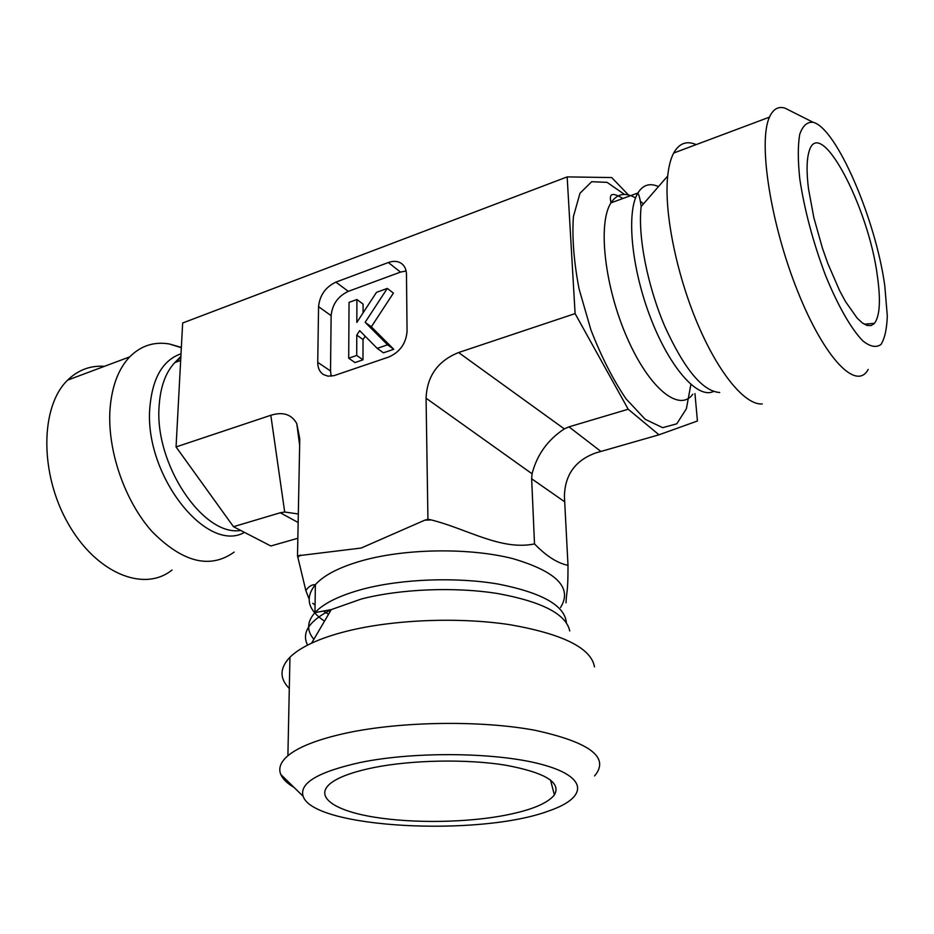 <?xml version="1.0" encoding="UTF-8"?>
<svg xmlns="http://www.w3.org/2000/svg" width="934" height="934" viewBox="0 0 934 934"><rect width="100%" height="100%" fill="white"/><g stroke="black" fill="none" stroke-linecap="round" stroke-linejoin="round"><path stroke-width="1.4" d="M172.019 570.009C144.256 592.588 96.354 573.604 68.089 523.46C39.508 473.608 40.127 406.535 67.633 380.126C78.129 369.957 90.411 365.346 104.503 366.315M234.177 552.099C210.138 569.285 182.831 562.513 152.254 531.773C124.689 501.196 106.978 449.803 110.049 408.707C111.928 386.022 118.49 368.743 129.709 356.87C140.859 345.72 154.075 341.424 169.346 343.969L181.348 347.425M694.954 393.576L697.429 421.001L658.995 434.8L628.197 409.232L575.099 313.602L567.16 176.9L182.655 323.001L176.059 446.942L233.477 526.694L270.848 545.993L297.841 538.264M567.16 176.9L611.7 177.553L628.43 194.949M500.285 816.164C459.073 823.274 404.515 823.193 366.969 815.849C329.469 808.54 313.299 794.157 333.52 781.233C342.148 775.815 355.632 771.25 373.974 767.538C412.174 759.914 466.685 758.91 505.306 765.133C545.129 772.535 561.486 782.47 554.387 794.974C546.985 804.011 528.959 811.074 500.285 816.164M594.573 775.932C610.042 757.626 590.276 742.425 535.275 730.341C481.314 720.161 401.083 721.293 346.479 733.027C318.179 739.214 298.647 746.791 287.894 755.746C280.585 762.051 278.227 768.297 280.807 774.496C282.768 779.084 287.17 783.381 294.012 787.397M360.652 762.413C416.366 750.983 500.647 752.395 544.499 765.191C588.852 777.87 586.937 797.905 548.818 810.934C479.586 836.864 313.415 828.341 303.141 796.305C299.102 783.077 318.272 771.788 360.652 762.413M594.491 666.888C591.199 648.114 563.097 634.058 510.162 624.741C459.108 616.919 393.494 619.546 347.098 631.127C333.263 634.583 321.424 638.599 311.594 643.164C302.161 647.577 294.946 652.259 289.949 657.221C279.616 668.043 279.406 678.469 289.295 688.486M309.049 598.928L305.838 590.557L297.502 555.835L361.189 548.036L424.795 520.168L427.935 519.292L431.286 519.934C466.883 528.784 501.161 550.908 534.505 543.915C546.238 556.045 557.4 563.19 568 565.35C568.047 592.565 566.693 590.416 566.062 601.566L566.016 602.78M328.57 614.21L323.841 611.361M315.062 605.08L312.727 603.282M297.502 555.835L299.779 438.898L296.779 423.592C291.571 414.299 282.92 411.532 270.813 415.28L176.059 446.942M808.529 189.007C806.544 173.14 806.591 161.115 808.669 152.954C818.394 111.601 868.62 206.052 877.435 276.394C880.809 300.433 879.828 316.066 874.493 323.304L871.189 325.557L867.126 325.464L862.409 322.977L857.143 318.109L845.527 301.635L839.491 290.404L827.816 263.446L822.527 248.467L813.864 217.75L808.529 189.007M791.367 111.356L784.887 108.099C778.22 106.114 773.095 109.115 769.488 117.135C757.894 141.851 770.55 223.868 797.671 291.303C824.64 358.983 856.653 391.311 868.176 369.432M873.524 324.273L873.465 323.397M884.778 285.722L887.3 315.914C886.845 329.083 884.731 338.598 880.96 344.483C876.279 347.88 870.29 346.724 862.981 341.027C851.329 329.2 837.845 305.733 825.399 275.086C813.024 242.046 804.489 210.022 799.796 179.013C797.834 160.485 797.811 145.611 799.714 134.391C802.691 125.775 807.139 121.735 813.07 122.272C836.549 127.865 875.835 219.91 884.778 285.722M696.192 144.607C686.63 140.474 679.135 143.287 673.683 153.036C670.729 158.617 668.732 166.264 667.705 175.977C663.911 211.294 676.123 272.962 697.348 323.222C718.561 373.577 745.285 405.391 762.261 403.943M568 565.35L564.416 496.479C564.837 474.869 575.286 460.345 595.775 452.92L658.995 434.8M600.924 451.437L568.958 426.861L628.197 409.232M427.935 519.292L426.067 398.211C427.048 376.075 437.883 360.851 458.594 352.538L575.099 313.602M568.958 426.861L564.299 428.893C547.709 439.844 536.968 454.8 532.053 473.783L531.656 478.78L564.673 501.78M298.32 513.969L284.695 512.042L280.27 512.766L233.477 526.694M387.295 288.419L365.136 322.323L387.563 344.798L377.196 348.37L359.683 330.648L356.776 335.084L356.706 355.445L348.697 358.212L349.047 302.382L356.916 299.51L356.835 322.417L376.484 292.365L387.295 288.419L393.401 293.101L371.335 326.83L365.136 322.323M371.335 326.83L393.763 349.281L387.563 344.798M393.763 349.281L383.419 352.818L377.196 348.37M365.194 336.228L363.022 339.544L356.776 335.084M363.022 339.544L362.976 359.823L356.706 355.445M362.976 359.823L354.99 362.567L348.697 358.212M363.081 312.867L363.092 304.087L356.916 299.51M330.519 370.961L317.735 362.369C317.747 367.984 319.661 372.047 323.468 374.569L327.962 376.157L334.057 375.643L388.836 356.998C399.974 352.013 406.045 343.455 407.061 331.325L406.477 274.398C406.348 269.482 404.656 265.828 401.387 263.423C397.767 261.018 393.424 260.714 388.357 262.524L400.499 272.098L348.312 291.35C337.991 296.23 332.271 304.344 331.138 315.669L330.519 370.961L331.208 376.192M406.103 270.965L400.499 272.098M348.312 291.35L335.89 282.126L388.357 262.524M335.89 282.126C325.511 287.088 319.732 295.272 318.564 306.691L331.138 315.669M317.735 362.369L318.564 306.691M534.505 543.915L531.656 478.78M244.486 532.38C206.694 554.212 143.626 474.635 149.884 407.119C152.499 377.896 162.866 360.115 181.021 353.776M240.727 530.442C203.355 536.898 154.04 464 159.165 405.496C160.473 386.571 165.715 372.246 174.868 362.544L180.811 357.535M213.711 499.246L201.534 482.341M300.363 555.029L297.958 557.213M431.286 519.934L424.795 520.168M560.528 607.52C572.74 587.93 556.862 571.643 512.906 558.649C470 547.686 406.78 548.398 363.174 560.377C340.034 566.856 324.098 574.947 315.365 584.672C304.764 597.83 307.811 609.984 324.507 621.157M569.728 630.952C566.214 614.187 542.222 601.718 497.729 593.545C454.893 586.68 400.312 588.91 361.283 599.033L331.266 609.61C309.154 620.865 301.273 632.703 307.601 645.102M566.354 622.569C564.743 605.571 542.117 592.751 498.464 584.112C456.411 576.838 401.924 578.87 363.116 589.074C339.801 595.367 323.748 603.212 314.956 612.611C306.901 621.775 306.539 630.672 313.859 639.311M692.806 394.206C679.52 412.735 649.305 388.813 627.041 337.618C604.625 286.656 597.55 223.319 610.964 202.853C617.035 193.63 625.231 191.995 635.552 197.938M640.397 201.265L643.479 203.869M690.868 384.493L686.385 408.753L676.788 423.803L662.685 427.679L645.242 419.331L626.072 398.9C613.054 379.694 601.333 356.695 590.918 329.924L579.045 288.828C573.838 261.473 571.958 237.388 573.418 216.571L579.967 193.291L591.677 181.71L607.077 182.352L624.507 194.435M713.401 391.498C697.861 399.262 669.853 368.054 650.683 318.132C631.396 268.35 626.095 212.041 637.91 192.988C642.977 184.827 649.831 182.702 658.47 186.613M719.705 392.502C702.683 391.323 684.389 369.292 664.821 326.433C647.367 285.711 637.665 235.812 641.179 206.531C640.385 200.296 639.3 195.778 637.91 192.988L610.964 202.853C609.552 195.486 609.774 190.653 622.896 198.487M458.594 352.538L564.299 428.893M280.27 512.766L298.144 522.503M270.813 415.28L284.695 512.042M426.067 398.211L532.053 473.783M67.633 380.126L129.709 356.87M181.336 347.717L169.346 343.969M180.659 360.419L174.868 362.544L180.881 356.403M550.5 779.96L554.387 794.974M303.141 796.305L280.807 774.496M287.894 755.746L289.949 657.221M305.815 590.568C308.687 586.435 311.863 584.474 315.365 584.672L314.956 612.611L331.266 609.61L311.594 643.164M864.289 324.215L874.493 323.304M813.07 122.272L784.887 108.099M769.488 117.135L673.683 153.036M641.179 206.531L667.705 175.977M296.779 423.592L299.651 445.331M401.387 263.423L402.367 264.205"/></g></svg>
